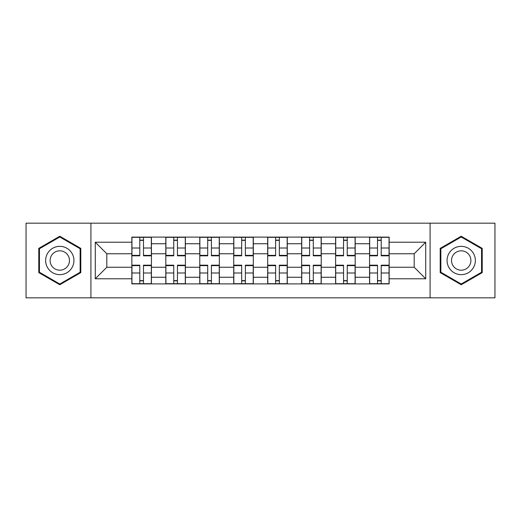 <?xml version="1.0" encoding="UTF-8"?>
<svg xmlns="http://www.w3.org/2000/svg" width="521" height="521" viewBox="0 0 521 521"><rect width="100%" height="100%" fill="white"/><g stroke="black" fill="none" stroke-linecap="round" stroke-linejoin="round"><path stroke-width="0.78" d="M430.079 297.836L494.95 297.836L494.95 223.164L26.05 223.164L26.05 297.836L430.079 297.836L430.079 223.164M165.808 283.899L165.808 243.737L151.435 243.737L151.435 283.899M151.435 243.737L151.435 237.101M165.808 243.737L165.808 237.101M185.398 237.101L185.398 283.899M199.764 283.899L199.764 237.101M219.354 237.101L219.354 283.899M233.727 283.899L233.727 237.101M253.317 237.101L253.317 283.899M267.683 283.899L267.683 237.101M287.273 237.101L287.273 283.899M301.646 283.899L301.646 237.101M321.236 237.101L321.236 283.899M335.602 283.899L335.602 237.101M355.192 237.101L355.192 283.899M369.565 283.899L369.565 237.101M369.565 267.247L355.192 267.247M335.602 267.247L321.236 267.247M301.646 267.247L287.273 267.247M267.683 267.247L253.317 267.247M233.727 267.247L219.354 267.247M199.764 267.247L185.398 267.247M165.808 267.247L151.435 267.247M369.565 253.753L355.192 253.753M335.602 253.753L321.236 253.753M301.646 253.753L287.273 253.753M267.683 253.753L253.317 253.753M233.727 253.753L219.354 253.753M199.764 253.753L185.398 253.753M165.808 253.753L151.435 253.753M106.812 267.247L131.846 267.247L131.846 253.753L106.812 253.753L106.812 267.247L95.278 278.787L95.278 242.213L131.846 242.213L131.846 253.753M389.154 253.753L389.154 267.247L414.188 267.247L414.188 253.753L389.154 253.753L389.154 237.101L131.846 237.101L131.846 242.213M389.154 242.213L425.722 242.213L425.722 278.787L389.154 278.787L389.154 267.247M131.846 267.247L131.846 283.899L389.154 283.899L389.154 278.787M131.846 278.787L95.278 278.787M90.921 297.836L90.921 223.164M80.801 248.374L59.791 236.241L38.782 248.374L38.782 272.626L59.791 284.759L80.801 272.626L80.801 248.374M482.218 248.374L461.209 236.241L440.199 248.374L440.199 272.626L461.209 284.759L482.218 272.626L482.218 248.374M143.49 280.637L139.791 280.637M139.791 240.363L143.49 240.363M177.453 280.637L173.754 280.637M173.754 240.363L177.453 240.363M211.409 280.637L207.71 280.637M207.71 240.363L211.409 240.363M245.371 280.637L241.672 280.637M241.672 240.363L245.371 240.363M279.328 280.637L275.629 280.637M275.629 240.363L279.328 240.363M313.29 280.637L309.591 280.637M309.591 240.363L313.29 240.363M347.247 280.637L343.547 280.637M343.547 240.363L347.247 240.363M381.209 280.637L377.51 280.637M377.51 240.363L381.209 240.363M95.278 242.213L106.812 253.753M414.188 267.247L425.722 278.787M414.188 253.753L425.722 242.213M143.49 255.362L151.331 255.362L151.331 255.818L143.49 255.818L143.49 237.315L151.331 237.315L139.791 237.315L139.791 255.818L131.956 255.818L131.956 237.315L139.791 237.315L131.956 237.315M151.331 255.362L151.331 237.315M139.791 240.148L143.49 240.148M139.791 265.638L131.956 265.638L131.956 265.182L139.791 265.182L139.791 283.685L131.956 283.685L143.49 283.685L143.49 265.182L151.331 265.182L151.331 283.685L143.49 283.685L151.331 283.685M131.956 265.638L131.956 283.685M143.49 280.852L139.791 280.852M177.453 255.362L185.287 255.362L185.287 255.818L177.453 255.818L177.453 237.315L185.287 237.315L173.754 237.315L173.754 255.818L165.912 255.818L165.912 237.315L173.754 237.315L165.912 237.315M185.287 255.362L185.287 237.315M173.754 240.148L177.453 240.148M211.409 255.362L219.25 255.362L219.25 255.818L211.409 255.818L211.409 237.315L219.25 237.315L207.71 237.315L207.71 255.818L199.875 255.818L199.875 237.315L207.71 237.315L199.875 237.315M219.25 255.362L219.25 237.315M207.71 240.148L211.409 240.148M47.535 267.573A14.152 14.152 0 0 0 66.864 272.757A14.152 14.152 0 0 0 72.048 253.427A14.152 14.152 0 0 0 52.719 248.243A14.152 14.152 0 0 0 47.535 267.573M51.403 265.345A9.684 9.684 0 0 0 64.637 268.888A9.684 9.684 0 0 0 68.179 255.655A9.684 9.684 0 0 0 54.946 252.112A9.684 9.684 0 0 0 51.403 265.345M59.791 236.996L80.143 248.751L80.143 272.249L59.791 284.004L39.44 272.249L39.44 248.751L59.791 236.996M448.952 267.573A14.152 14.152 0 0 0 468.281 272.757A14.152 14.152 0 0 0 473.465 253.427A14.152 14.152 0 0 0 454.136 248.243A14.152 14.152 0 0 0 448.952 267.573M452.821 265.345A9.684 9.684 0 0 0 466.054 268.888A9.684 9.684 0 0 0 469.597 255.655A9.684 9.684 0 0 0 456.363 252.112A9.684 9.684 0 0 0 452.821 265.345M461.209 236.996L481.56 248.751L481.56 272.249L461.209 284.004L440.857 272.249L440.857 248.751L461.209 236.996M173.754 265.638L165.912 265.638L165.912 265.182L173.754 265.182L173.754 283.685L165.912 283.685L177.453 283.685L177.453 265.182L185.287 265.182L185.287 283.685L177.453 283.685L185.287 283.685M165.912 265.638L165.912 283.685M177.453 280.852L173.754 280.852M207.71 265.638L199.875 265.638L199.875 265.182L207.71 265.182L207.71 283.685L199.875 283.685L211.409 283.685L211.409 265.182L219.25 265.182L219.25 283.685L211.409 283.685L219.25 283.685M199.875 265.638L199.875 283.685M211.409 280.852L207.71 280.852M245.371 255.362L253.206 255.362L253.206 255.818L245.371 255.818L245.371 237.315L253.206 237.315L241.672 237.315L241.672 255.818L233.831 255.818L233.831 237.315L241.672 237.315L233.831 237.315M253.206 255.362L253.206 237.315M241.672 240.148L245.371 240.148M279.328 255.362L287.169 255.362L287.169 255.818L279.328 255.818L279.328 237.315L287.169 237.315L275.629 237.315L275.629 255.818L267.794 255.818L267.794 237.315L275.629 237.315L267.794 237.315M287.169 255.362L287.169 237.315M275.629 240.148L279.328 240.148M313.29 255.362L321.125 255.362L321.125 255.818L313.29 255.818L313.29 237.315L321.125 237.315L309.591 237.315L309.591 255.818L301.75 255.818L301.75 237.315L309.591 237.315L301.75 237.315M321.125 255.362L321.125 237.315M309.591 240.148L313.29 240.148M241.672 265.638L233.831 265.638L233.831 265.182L241.672 265.182L241.672 283.685L233.831 283.685L245.371 283.685L245.371 265.182L253.206 265.182L253.206 283.685L245.371 283.685L253.206 283.685M233.831 265.638L233.831 283.685M245.371 280.852L241.672 280.852M275.629 265.638L267.794 265.638L267.794 265.182L275.629 265.182L275.629 283.685L267.794 283.685L279.328 283.685L279.328 265.182L287.169 265.182L287.169 283.685L279.328 283.685L287.169 283.685M267.794 265.638L267.794 283.685M279.328 280.852L275.629 280.852M309.591 265.638L301.75 265.638L301.75 265.182L309.591 265.182L309.591 283.685L301.75 283.685L313.29 283.685L313.29 265.182L321.125 265.182L321.125 283.685L313.29 283.685L321.125 283.685M301.75 265.638L301.75 283.685M313.29 280.852L309.591 280.852M347.247 255.362L355.088 255.362L355.088 255.818L347.247 255.818L347.247 237.315L355.088 237.315L343.547 237.315L343.547 255.818L335.713 255.818L335.713 237.315L343.547 237.315L335.713 237.315M355.088 255.362L355.088 237.315M343.547 240.148L347.247 240.148M343.547 265.638L335.713 265.638L335.713 265.182L343.547 265.182L343.547 283.685L335.713 283.685L347.247 283.685L347.247 265.182L355.088 265.182L355.088 283.685L347.247 283.685L355.088 283.685M335.713 265.638L335.713 283.685M347.247 280.852L343.547 280.852M381.209 255.362L389.044 255.362L389.044 255.818L381.209 255.818L381.209 237.315L389.044 237.315L377.51 237.315L377.51 255.818L369.669 255.818L369.669 237.315L377.51 237.315L369.669 237.315M389.044 255.362L389.044 237.315M377.51 240.148L381.209 240.148M377.51 265.638L369.669 265.638L369.669 265.182L377.51 265.182L377.51 283.685L369.669 283.685L381.209 283.685L381.209 265.182L389.044 265.182L389.044 283.685L381.209 283.685L389.044 283.685M369.669 265.638L369.669 283.685M381.209 280.852L377.51 280.852M335.602 243.737L321.236 243.737M301.646 243.737L287.273 243.737M267.683 243.737L253.317 243.737M233.727 243.737L219.354 243.737M199.764 243.737L185.398 243.737M369.565 243.737L355.192 243.737M335.602 277.263L321.236 277.263M301.646 277.263L287.273 277.263M267.683 277.263L253.317 277.263M233.727 277.263L219.354 277.263M199.764 277.263L185.398 277.263M165.808 277.263L151.435 277.263M369.565 277.263L355.192 277.263M143.49 248.009L151.331 248.009M131.956 255.362L139.791 255.362M131.956 248.009L139.791 248.009M139.791 272.991L131.956 272.991M151.331 265.638L143.49 265.638M151.331 272.991L143.49 272.991M177.453 248.009L185.287 248.009M165.912 255.362L173.754 255.362M165.912 248.009L173.754 248.009M211.409 248.009L219.25 248.009M199.875 255.362L207.71 255.362M199.875 248.009L207.71 248.009M173.754 272.991L165.912 272.991M185.287 265.638L177.453 265.638M185.287 272.991L177.453 272.991M207.71 272.991L199.875 272.991M219.25 265.638L211.409 265.638M219.25 272.991L211.409 272.991M245.371 248.009L253.206 248.009M233.831 255.362L241.672 255.362M233.831 248.009L241.672 248.009M279.328 248.009L287.169 248.009M267.794 255.362L275.629 255.362M267.794 248.009L275.629 248.009M313.29 248.009L321.125 248.009M301.75 255.362L309.591 255.362M301.75 248.009L309.591 248.009M241.672 272.991L233.831 272.991M253.206 265.638L245.371 265.638M253.206 272.991L245.371 272.991M275.629 272.991L267.794 272.991M287.169 265.638L279.328 265.638M287.169 272.991L279.328 272.991M309.591 272.991L301.75 272.991M321.125 265.638L313.29 265.638M321.125 272.991L313.29 272.991M347.247 248.009L355.088 248.009M335.713 255.362L343.547 255.362M335.713 248.009L343.547 248.009M343.547 272.991L335.713 272.991M355.088 265.638L347.247 265.638M355.088 272.991L347.247 272.991M381.209 248.009L389.044 248.009M369.669 255.362L377.51 255.362M369.669 248.009L377.51 248.009M377.51 272.991L369.669 272.991M389.044 265.638L381.209 265.638M389.044 272.991L381.209 272.991"/></g></svg>
